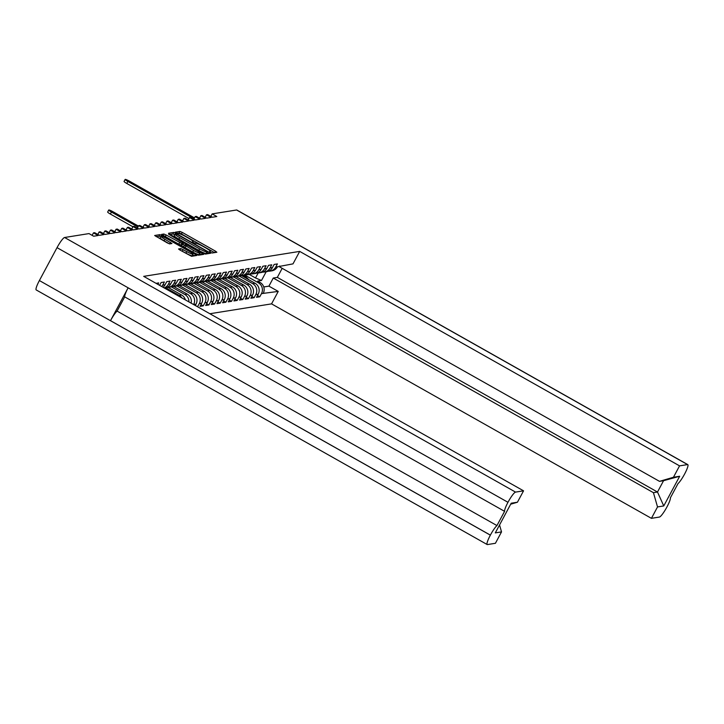 <?xml version="1.0" encoding="UTF-8"?>
<svg xmlns="http://www.w3.org/2000/svg" width="724" height="724" viewBox="0 0 724 724"><rect width="100%" height="100%" fill="white"/><g stroke="black" fill="none" stroke-linecap="round" stroke-linejoin="round"><path stroke-width="1.09" d="M210.53 252.332L212.132 253.011L216.856 252.26L215.462 251.147L182.258 232.404L179.968 231.436L175.244 232.187L178.439 233.553A6.869 0.887 28.2 0 1 185.769 236.657L188.53 238.214A6.869 0.887 28.2 0 1 193.163 241.689A6.869 0.887 28.2 0 1 193.009 241.78L192.367 241.888L193.38 242.649L195.598 243.237A6.869 0.887 28.2 0 1 202.919 246.341L205.688 247.898A6.869 0.887 28.2 0 1 210.322 251.373A6.869 0.887 28.2 0 1 210.168 251.463L209.517 251.572L210.53 252.332M180.828 248.603L178.538 248.984L179.986 250.07L191.588 256.305L196.883 255.436L195.435 254.35L159.941 234.639L154.655 235.499L167.353 242.938L169.642 243.907L171.932 243.526L164.909 239.291A5.747 0.742 28.2 0 1 161.027 236.386A5.747 0.742 28.2 0 1 167.28 238.911L189.136 251.246A5.747 0.742 28.2 0 1 193.009 254.151A5.747 0.742 28.2 0 1 186.765 251.626L180.828 248.603L180.023 250.097M89.007 233.59L64.59 237.499L515.56 492.103L523.552 490.827L143.687 276.36L299.691 251.4L679.555 465.867L687.547 464.591L236.576 209.987L212.159 213.888L216.811 216.521L212.358 217.236L207.698 214.603L206.503 214.793L211.164 217.426L206.711 218.141L202.05 215.508L200.856 215.698L205.507 218.331L201.055 219.046L196.394 216.413L195.199 216.603L199.86 219.236L195.408 219.942L190.747 217.318L189.552 217.508L194.204 220.141L189.751 220.847L185.091 218.223L183.896 218.413L188.557 221.037L184.104 221.752L179.443 219.128L178.249 219.318L182.9 221.942L178.448 222.657L173.787 220.024L172.593 220.223L177.253 222.847L172.801 223.562L168.14 220.929L166.936 221.119L171.597 223.752L167.144 224.467L162.484 221.834L161.289 222.024L165.95 224.657L161.497 225.372L156.837 222.739L155.633 222.929L160.294 225.562L155.841 226.277L151.18 223.644L149.986 223.834L154.646 226.467L150.185 227.182L145.533 224.549L144.329 224.739L148.99 227.372L144.538 228.087L139.877 225.454L138.682 225.644L143.343 228.277L138.881 228.983L134.23 226.359L133.026 226.549L137.687 229.182L133.234 229.888L128.573 227.264L127.379 227.454L132.04 230.087L127.578 230.793L122.926 228.169L121.722 228.359L126.383 230.983L121.931 231.698L117.27 229.065L116.075 229.264L120.736 231.888L116.274 232.603L111.623 229.97L110.419 230.169L115.08 232.793L110.627 233.508L105.966 230.875L104.772 231.065L109.433 233.698L104.971 234.413L100.31 231.78L99.116 231.97L103.776 234.603L99.324 235.318L94.663 232.685L93.468 232.875L98.129 235.508L93.668 236.223L89.007 233.59M169.923 234.377L203.127 253.119L205.408 254.088L210.702 253.228L176.059 233.399L173.769 232.422L168.52 233.264L169.923 234.377M203.743 254.359L168.592 234.187L181.986 242.205L183.434 243.291L181.896 243.554L166.149 234.983L163.859 234.015L161.561 234.395L196.213 254.224L198.503 255.201L203.743 254.359M92.138 235.354L93.468 232.875M97.794 234.449L99.116 231.97M103.442 233.544L104.772 231.065M109.098 232.639L110.419 230.169M114.745 231.734L116.075 229.264M120.401 230.838L121.722 228.359M126.048 229.933L127.379 227.454M131.705 229.028L133.026 226.549M137.352 228.123L138.682 225.644M143.008 227.218L144.329 224.739M148.655 226.313L149.986 223.834M154.312 225.408L155.633 222.929M159.959 224.503L161.289 222.024M165.615 223.598L166.936 221.119M171.262 222.693L172.593 220.223M176.918 221.797L178.249 219.318M182.566 220.892L183.896 218.413M188.222 219.987L189.552 217.508M193.869 219.082L195.199 216.603M199.525 218.177L200.856 215.698M205.173 217.272L206.503 214.793M210.829 216.367L212.159 213.888M209.888 313.736L271.554 303.872L651.419 518.339L659.41 517.063A11.204 1.855 119.4 0 0 666.976 506.9L666.994 506.863A11.204 1.855 119.4 0 0 670.388 497.822L678.017 483.596A11.204 1.855 119.4 0 0 684.596 474.039L684.614 474.012A11.204 1.855 119.4 0 0 687.8 464.627A11.204 1.855 119.4 0 0 687.547 464.591M266.188 271.726L261.491 280.478L257.672 281.093L260.07 282.451A8.055 7.873 -99.1 0 1 263.21 293.392L278.242 291.41L271.554 303.872M257.491 295.519L259.771 296.804L261.454 293.673A8.055 7.873 80.9 0 0 258.314 282.731L244.83 275.12M259.771 296.804L256.513 297.329L258.197 294.197L255.807 294.577L254.124 297.709L250.866 298.234L252.54 295.102L250.151 295.483L248.468 298.614L245.21 299.139L246.893 295.998L244.504 296.387L242.821 299.519L239.563 300.044L241.237 296.903L238.848 297.293L237.164 300.424L233.906 300.949L235.59 297.808L233.2 298.188L231.517 301.329L228.259 301.854L229.933 298.713L227.544 299.093L225.861 302.234L222.603 302.759L224.286 299.618L221.897 299.998L220.214 303.139L216.956 303.655L218.63 300.523L216.241 300.903L214.557 304.044L211.299 304.56L212.983 301.428L210.594 301.808L208.91 304.949L205.652 305.465L207.326 302.333L204.937 302.713L203.254 305.854L199.996 306.37L201.679 303.238L199.29 303.618L197.534 306.768M197.607 306.75L195.317 305.465L196.023 304.143L193.634 304.523A8.055 7.873 80.9 0 0 190.493 293.582L177.009 285.962M157.923 284.396L158.719 282.903L156.04 283.337M159.597 285.346L161.117 282.523L164.375 281.998L162.692 285.138A8.055 7.873 80.9 0 1 161.733 286.55M162.692 285.138L165.081 284.758L166.764 281.618L170.022 281.093L168.348 284.233A8.055 7.873 80.9 0 1 164.131 287.908M168.348 284.233L170.737 283.853L172.421 280.713L175.679 280.197L173.995 283.328A8.055 7.873 80.9 0 1 166.692 287.455M173.995 283.328L176.385 282.948L178.068 279.808L181.326 279.292L179.652 282.423A8.055 7.873 80.9 0 1 172.348 286.559M179.652 282.423L182.041 282.043L183.724 278.903L186.982 278.387L185.299 281.518A8.055 7.873 80.9 0 1 177.995 285.654M185.299 281.518L187.688 281.138L189.371 277.998L192.629 277.482L190.955 280.613A8.055 7.873 80.9 0 1 183.652 284.749M190.955 280.613L193.344 280.233L195.028 277.102L198.286 276.577L196.602 279.708A8.055 7.873 80.9 0 1 189.299 283.844M196.602 279.708L198.991 279.328L200.675 276.197L203.933 275.672L202.258 278.812A8.055 7.873 80.9 0 1 194.955 282.939M202.258 278.812L204.648 278.423L206.331 275.292L209.589 274.767L207.906 277.907A8.055 7.873 80.9 0 1 200.602 282.034M207.906 277.907L210.295 277.518L211.978 274.387L215.236 273.862L213.562 277.002A8.055 7.873 80.9 0 1 206.259 281.129M213.562 277.002L215.951 276.613L217.634 273.482L220.892 272.957L219.209 276.097A8.055 7.873 80.9 0 1 211.906 280.224M219.209 276.097L221.598 275.717L223.282 272.577L226.549 272.052L224.865 275.192A8.055 7.873 80.9 0 1 217.562 279.319M224.865 275.192L227.255 274.812L228.938 271.672L232.196 271.156L230.513 274.287A8.055 7.873 80.9 0 1 223.209 278.414M230.513 274.287L232.902 273.907L234.585 270.767L237.852 270.251L236.169 273.382A8.055 7.873 80.9 0 1 228.865 277.518M236.169 273.382L238.558 273.002L240.241 269.862L243.499 269.346L241.816 272.477A8.055 7.873 80.9 0 1 234.513 276.613M241.816 272.477L244.205 272.097L245.888 268.957L249.156 268.441L247.472 271.572A8.055 7.873 80.9 0 1 240.169 275.708M247.472 271.572L249.861 271.192L251.545 268.061L254.803 267.536L253.119 270.667A8.055 7.873 80.9 0 1 245.816 274.803M253.119 270.667L255.509 270.287L257.192 267.156L260.459 266.631L258.776 269.771A8.055 7.873 80.9 0 1 251.472 273.898M258.776 269.771L261.165 269.382L262.848 266.251L266.106 265.726L264.423 268.866A8.055 7.873 80.9 0 1 257.12 272.993M264.423 268.866L266.812 268.477L268.495 265.346L271.762 264.821L270.079 267.961A8.055 7.873 80.9 0 1 262.776 272.088M270.079 267.961L272.468 267.572L274.152 264.441L277.41 263.916L275.726 267.056A8.055 7.873 80.9 0 1 268.423 271.183M299.691 251.4L293.003 263.871L277.482 266.776A8.055 7.873 -99.1 0 1 271.844 270.821L270.088 271.102M499.542 524.981L501.524 531.896L495.297 532.891L511.207 503.216L517.434 502.221L510.682 504.203M523.552 490.827L517.434 502.221M515.56 492.103A11.204 1.855 119.4 0 0 507.995 502.266L507.976 502.293A11.204 1.855 119.4 0 0 504.583 511.343L496.954 525.57A11.204 1.855 119.4 0 0 490.374 535.117L490.356 535.154A11.204 1.855 119.4 0 0 487.171 544.539A11.204 1.855 119.4 0 0 487.424 544.575L495.415 543.29L501.524 531.896M261.491 280.478L255.518 277.953L258.187 272.984M249.282 274.432L255.518 277.953M659.501 481.351L673.447 477.261L679.673 476.265L663.763 505.94L657.528 506.936L653.428 492.673L657.492 492.021L663.564 480.7L659.501 481.351L279.337 266.722L279.726 265.998M679.555 465.867L673.447 477.261M657.528 506.936L651.419 518.339M653.428 492.673L273.265 278.034L277.328 277.392L282.179 268.323M278.242 291.41L268.921 286.143L273.265 278.034M165.081 284.758A8.055 7.873 80.9 0 1 162.981 287.256M170.737 283.853A8.055 7.873 80.9 0 1 165.09 287.899L164.33 288.016M176.385 282.948A8.055 7.873 80.9 0 1 170.746 286.994L168.357 287.374M182.041 282.043A8.055 7.873 80.9 0 1 176.394 286.089L174.004 286.469M187.688 281.138A8.055 7.873 80.9 0 1 182.05 285.184L179.661 285.564M193.344 280.233A8.055 7.873 80.9 0 1 187.697 284.279L185.308 284.668M181.941 297.953A8.055 7.873 80.9 0 0 179.19 295.392L165.706 287.772M179.19 295.392L181.579 295.003L168.122 287.41M198.991 279.328A8.055 7.873 80.9 0 1 193.353 283.374L190.964 283.763M181.579 295.003A8.055 7.873 80.9 0 1 185.389 299.908M188.937 301.908A8.055 7.873 80.9 0 0 184.837 294.487L171.353 286.867M184.837 294.487L187.235 294.107L173.778 286.505M204.648 278.423A8.055 7.873 80.9 0 1 199 282.469L196.611 282.858M187.235 294.107A8.055 7.873 80.9 0 1 191.109 303.13M190.493 293.582L192.883 293.202L179.425 285.6M210.295 277.518A8.055 7.873 80.9 0 1 204.657 281.573L202.268 281.953M192.883 293.202A8.055 7.873 80.9 0 1 196.023 304.143M199.29 303.618A8.055 7.873 80.9 0 0 196.141 292.677L182.656 285.066M196.141 292.677L198.539 292.297L185.082 284.695M215.951 276.613A8.055 7.873 80.9 0 1 210.304 280.668L207.915 281.048M198.539 292.297A8.055 7.873 80.9 0 1 201.679 303.238M204.937 302.713A8.055 7.873 80.9 0 0 201.797 291.772L188.312 284.161M201.797 291.772L204.186 291.392L190.729 283.79M221.598 275.717A8.055 7.873 80.9 0 1 215.96 279.763L213.571 280.143M204.186 291.392A8.055 7.873 80.9 0 1 207.326 302.333M210.594 301.808A8.055 7.873 80.9 0 0 207.453 290.867L193.96 283.256M207.453 290.867L209.842 290.487L196.385 282.885M227.255 274.812A8.055 7.873 80.9 0 1 221.607 278.858L219.218 279.238M209.842 290.487A8.055 7.873 80.9 0 1 212.983 301.428M216.241 300.903A8.055 7.873 80.9 0 0 213.1 289.962L199.616 282.351M213.1 289.962L215.49 289.582L202.032 281.98M232.902 273.907A8.055 7.873 80.9 0 1 227.264 277.953L224.874 278.333M215.49 289.582A8.055 7.873 80.9 0 1 218.63 300.523M221.897 299.998A8.055 7.873 80.9 0 0 218.757 289.057L205.263 281.446M218.757 289.057L221.146 288.677L207.688 281.084M238.558 273.002A8.055 7.873 80.9 0 1 232.911 277.048L230.522 277.428M221.146 288.677A8.055 7.873 80.9 0 1 224.286 299.618M227.544 299.093A8.055 7.873 80.9 0 0 224.404 288.152L210.919 280.541M224.404 288.152L226.793 287.772L213.336 280.179M244.205 272.097A8.055 7.873 80.9 0 1 238.567 276.143L236.178 276.523M226.793 287.772A8.055 7.873 80.9 0 1 229.933 298.713M233.2 298.188A8.055 7.873 80.9 0 0 230.06 287.256L216.567 279.636M230.06 287.256L232.449 286.867L218.992 279.274M249.861 271.192A8.055 7.873 80.9 0 1 244.214 275.238L241.825 275.618M232.449 286.867A8.055 7.873 80.9 0 1 235.59 297.808M238.848 297.293A8.055 7.873 80.9 0 0 235.707 286.351L222.223 278.731M235.707 286.351L238.096 285.962L224.639 278.369M255.509 270.287A8.055 7.873 80.9 0 1 249.871 274.333L247.481 274.722M238.096 285.962A8.055 7.873 80.9 0 1 241.237 296.903M244.504 296.387A8.055 7.873 80.9 0 0 241.363 285.446L227.87 277.826M241.363 285.446L243.753 285.057L230.295 277.464M261.165 269.382A8.055 7.873 80.9 0 1 255.518 273.428L253.129 273.817M243.753 285.057A8.055 7.873 80.9 0 1 246.893 295.998M250.151 295.483A8.055 7.873 80.9 0 0 247.011 284.541L233.526 276.921M247.011 284.541L249.4 284.161L235.943 276.559M266.812 268.477A8.055 7.873 80.9 0 1 261.174 272.523L258.785 272.912M249.4 284.161A8.055 7.873 80.9 0 1 252.54 295.102M255.807 294.577A8.055 7.873 80.9 0 0 252.667 283.636L239.173 276.025M252.667 283.636L255.056 283.256L241.599 275.654M272.468 267.572A8.055 7.873 80.9 0 1 266.821 271.627L264.432 272.007M255.056 283.256A8.055 7.873 80.9 0 1 258.197 294.197M487.171 544.539L36.2 289.935A11.204 1.855 -60.6 0 1 39.386 280.55L490.356 535.154M128.112 287.835L110.51 320.66A11.204 1.855 -60.6 0 1 117.089 311.103L124.718 296.876A11.204 1.855 -60.6 0 1 128.112 287.835L507.976 502.293L57.024 247.653L39.386 280.55M57.024 247.653A11.204 1.855 -60.6 0 1 64.59 237.499M236.576 209.987A11.204 1.855 -60.6 0 1 236.829 210.023L687.8 464.627M251.834 296.424L254.124 297.709M246.187 297.329L248.468 298.614M240.531 298.225L242.821 299.519M234.884 299.13L237.164 300.424M229.227 300.035L231.517 301.329M223.58 300.94L225.861 302.234M217.924 301.845L220.214 303.139M212.277 302.75L214.557 304.044M206.621 303.655L208.91 304.949M200.973 304.56L203.254 305.854M117.089 311.103L496.954 525.57M124.718 296.876L504.583 511.343M263.762 286.966L268.921 286.143M663.763 505.94L657.492 492.021L277.328 277.392M663.564 480.7L679.673 476.265M214.548 252.631L181.443 233.933L179.154 232.965L176.909 233.318M174.783 234.676L172.946 233.952L170.013 234.422M208.349 253.617L207.064 252.893M206.802 253.382L207.616 251.852L206.602 251.092L177.461 234.639L175.217 234.069A6.869 0.887 28.2 0 0 175.063 234.151A6.869 0.887 28.2 0 0 179.697 237.626L199.616 248.875A6.869 0.887 28.2 0 0 206.937 251.979L207.589 251.871L206.793 253.346M174.393 235.599A6.869 0.887 28.2 0 0 174.24 235.68A6.869 0.887 28.2 0 0 178.873 239.155L179.697 237.626M206.765 253.4L206.123 253.509A6.869 0.887 28.2 0 1 198.792 250.404L178.873 239.155M182.611 244.766L181.081 245.083L178.792 244.115L163.117 235.544M182.91 244.269L184.394 245.101M199.498 253.626L201.435 254.73M193.58 250.468A5.747 0.742 28.2 0 0 199.833 252.993A5.747 0.742 28.2 0 0 195.96 250.088L188.258 245.744L185.968 244.775L184.43 245.038L193.58 250.468L192.765 251.997A5.747 0.742 28.2 0 0 199.01 254.522L199.833 252.993M184.439 245.092L183.615 246.567L185.063 247.653L185.878 246.124M192.765 251.997L185.063 247.653M193.009 254.151L192.195 255.681A5.747 0.742 28.2 0 1 185.941 253.156L180.086 250.133M161.027 236.386L160.212 237.915A5.747 0.742 28.2 0 0 164.086 240.821L164.909 239.291M169.561 243.907L164.086 240.821M160.8 236.811L159.126 236.169L156.185 236.639M194.53 255.834L192.675 254.785M242.368 275.536L243.68 276.83M138.438 226.096L113.107 211.797A4.027 0.516 28.2 0 0 108.727 210.023A4.027 0.516 28.2 0 0 111.442 212.06L137.94 227.019M242.983 275.437L245.346 277.772M244.287 275.229L248.875 279.763M132.908 226.766L110.374 214.051A4.027 0.516 -151.8 0 1 107.668 212.014L108.727 210.023M188.982 218.567L126.781 183.453A4.027 0.516 -151.8 0 1 124.066 181.416L125.134 179.425A4.027 0.516 28.2 0 0 127.849 181.462L194.014 218.82M194.512 217.888L129.515 181.199A4.027 0.516 28.2 0 0 125.134 179.425M263.21 293.392L261.454 293.673M275.726 267.056L277.482 266.776M258.314 282.731L260.07 282.451M490.374 535.117L110.51 320.66M209.906 251.943L210.168 251.463M192.747 242.259L193.009 241.78M179.154 232.965L179.968 231.436M181.443 233.933L182.258 232.404M214.675 252.613L215.462 251.147M172.946 233.952L173.769 232.422M175.742 233.979L176.059 233.399M208.476 253.599L209.254 252.142M198.792 250.404L199.616 248.875M206.123 253.509L206.937 251.979M163.054 235.508L163.859 234.015M165.325 236.513L166.149 234.983M178.792 244.115L179.606 242.585M181.081 245.083L181.896 243.554M182.566 244.848L183.389 243.318M201.562 254.703L202.349 253.246M182.294 251.101L183.118 249.572M185.941 253.156L186.765 251.626M169.697 243.898L170.484 242.44M159.126 236.169L159.941 234.639M161.805 236.404L162.23 235.608M194.647 255.816L195.435 254.35M110.374 214.051L111.442 212.06M127.849 181.462L126.781 183.453M209.987 251.997L210.322 251.373M192.828 242.314L193.163 241.689M174.24 235.68L175.063 234.151M182.62 244.821L183.434 243.291M183.615 246.567L184.43 245.038"/></g></svg>
